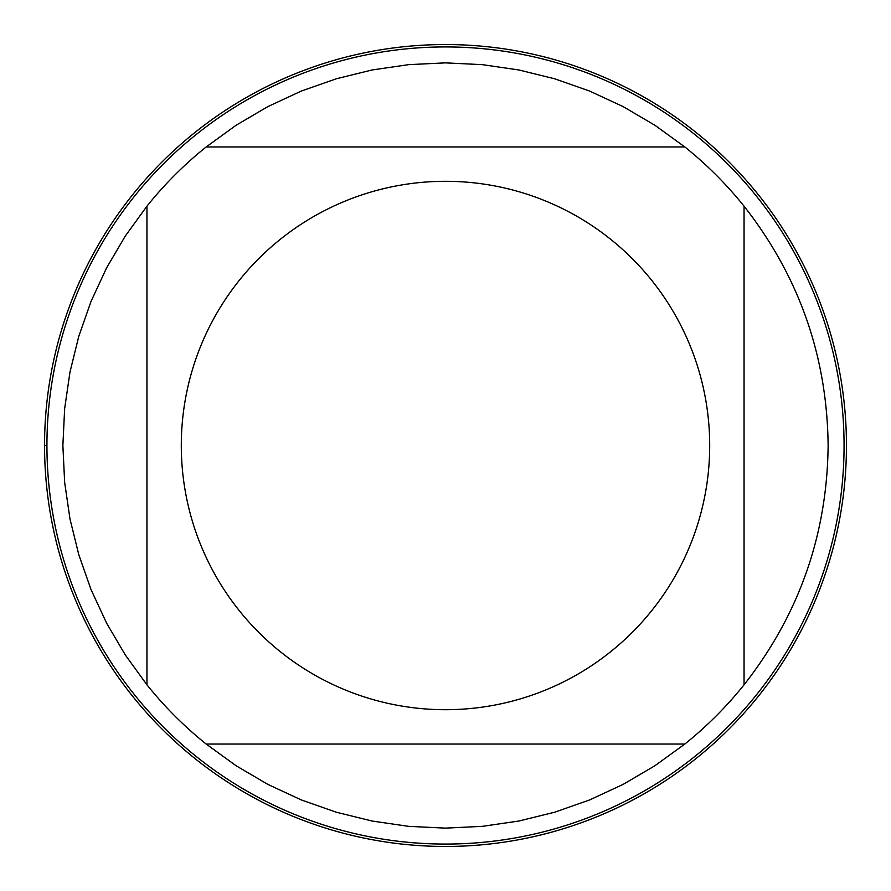 <?xml version="1.0" encoding="UTF-8"?>
<svg xmlns="http://www.w3.org/2000/svg" width="891" height="891" viewBox="0 0 891 891"><rect width="100%" height="100%" fill="white"/><g stroke="black" fill="none" stroke-linecap="round" stroke-linejoin="round"><path stroke-width="1.34" d="M44.55 445.5A400.95 400.95 0 0 1 645.975 98.266A400.95 400.95 0 0 1 645.975 792.734A400.95 400.95 0 0 1 44.55 445.5L46.933 445.5A398.567 398.567 0 0 1 445.5 46.933A398.567 398.567 0 0 1 844.067 445.5A398.567 398.567 0 0 1 445.5 844.067A398.567 398.567 0 0 1 46.933 445.5M709.693 445.5A264.193 264.193 0 0 0 357.926 196.243A264.193 264.193 0 0 0 239.356 610.747A264.193 264.193 0 0 0 709.693 445.5M684.823 146.948L654.93 125.275L623.099 106.586L589.597 91.038L554.77 78.809L518.918 69.977L482.376 64.653L445.5 62.871L408.624 64.653L372.082 69.977L336.23 78.809L301.403 91.038L267.901 106.586L236.07 125.275L206.177 146.948A382.629 382.629 0 0 0 146.948 206.177L125.275 236.07L106.586 267.901L91.038 301.403L78.809 336.23L69.977 372.082L64.653 408.624L62.871 445.5L64.653 482.376L69.977 518.918L78.809 554.77L91.038 589.597L106.586 623.099L125.275 654.93L146.948 684.823A382.629 382.629 0 0 0 206.177 744.052L236.07 765.725L267.901 784.414L301.403 799.962L336.23 812.191L372.082 821.023L408.624 826.347L445.5 828.129L482.376 826.347L518.918 821.023L554.77 812.191L589.597 799.962L623.099 784.414L654.93 765.725L684.823 744.052A382.629 382.629 0 0 0 744.052 684.823L744.052 206.177A382.629 382.629 0 0 0 684.823 146.948L206.177 146.948A382.629 382.629 0 0 0 146.948 206.177L146.948 684.823M206.177 744.052L684.823 744.052M744.052 684.823C799.127 614.556 827.16 534.778 828.129 445.5C827.16 356.222 799.127 276.444 744.052 206.177M846.45 445.5A400.95 400.95 0 0 1 245.025 792.734A400.95 400.95 0 0 1 245.025 98.266A400.95 400.95 0 0 1 846.45 445.5"/></g></svg>

